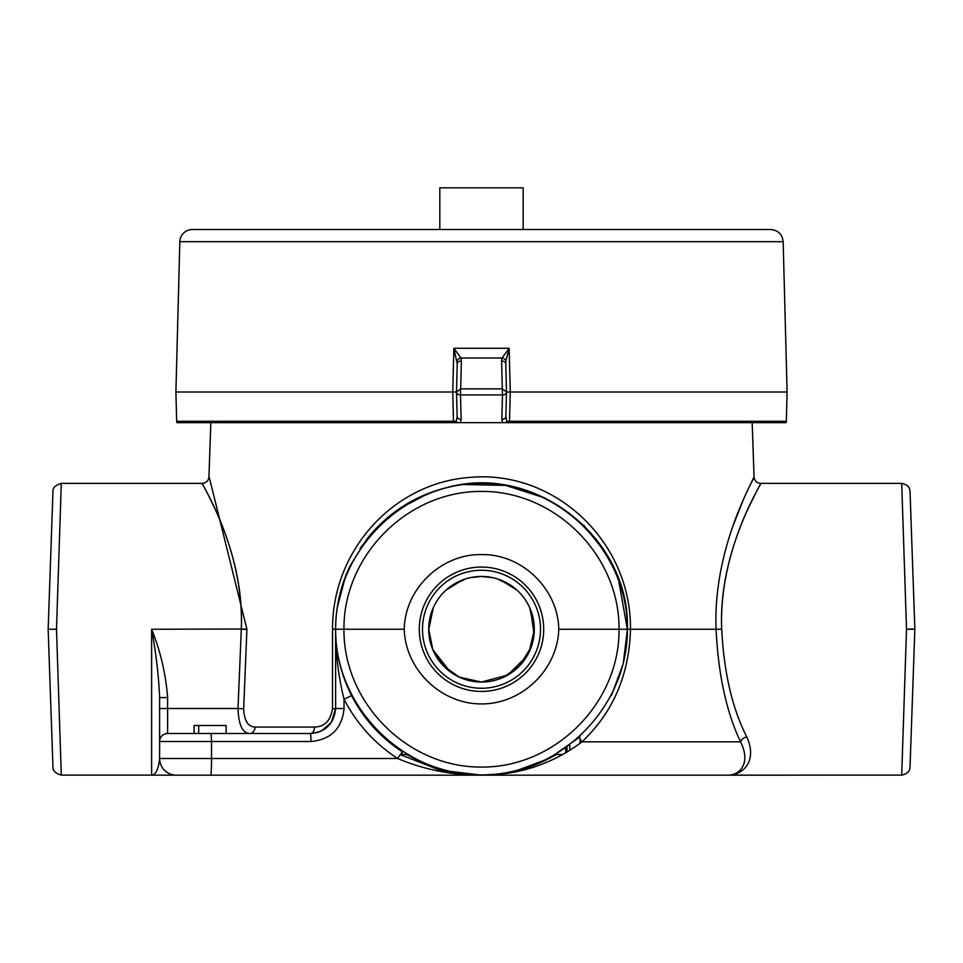 <?xml version="1.0" encoding="UTF-8"?>
<svg xmlns="http://www.w3.org/2000/svg" width="963" height="963" viewBox="0 0 963 963"><rect width="100%" height="100%" fill="white"/><g stroke="black" fill="none" stroke-linecap="round" stroke-linejoin="round"><path stroke-width="1.44" d="M914.838 628.959L906.508 629.248L901.705 775.119C907.158 773.939 909.939 771.255 910.035 767.078L914.85 629.248L910.035 491.431C909.854 487.134 907.086 484.449 901.705 483.378L906.508 629.248L914.85 629.248M746.782 736.924C732.301 708.527 723.935 672.631 721.708 629.248L716.075 629.248C718.266 674.618 726.427 712.151 740.571 741.835A6.669 4.731 157 0 1 746.782 736.924C758.17 762.118 741.739 775.54 728.112 775.119L787.818 775.143A16.672 16.672 0 0 1 786.711 775.179L638.156 775.179M493.297 577.776L481.5 576.452A52.796 52.796 0 0 1 527.23 655.647A52.796 52.796 0 0 1 435.77 655.647A52.796 52.796 0 0 1 481.5 576.452L479.117 576.5M481.5 688.256A59.008 59.008 0 0 1 422.492 629.248A59.008 59.008 0 0 1 481.5 570.252A59.008 59.008 0 0 1 540.508 629.248A59.008 59.008 0 0 1 481.5 688.256M462.36 580.039L446.05 590.114M432.808 608.809L428.716 629.224L432.82 649.688L443.546 665.951L459.423 677.218M476.829 681.84L481.428 682.033L507.621 675.135L526.905 656.2M529.144 651.999L534.296 629.874L529.758 607.822M512.147 586.25L497.438 578.907M481.512 576.452L483.883 576.5M500.64 580.039L516.95 590.114M530.565 609.735L534.068 634.148M531.251 646.907L519.502 665.89L503.709 677.145M481.5 682.033L459.291 677.145M444.978 667.371L439.224 660.871M431.749 646.907L428.932 634.148M428.704 629.874L433.242 607.822M450.853 586.25L465.562 578.907M469.703 577.776L481.452 576.452M565.69 748.371L565.666 752.946M580.075 738.802L580.063 743.328M569.747 745.41L569.771 750.442M562.958 754.51L556.265 754.51C506.418 781.775 456.582 781.775 406.735 754.51L400.259 754.51M402.185 751.91L402.197 754.51M566.99 747.444L567.026 752.127M311.049 741.51L310.628 733.505L167.622 733.505A8.005 8.005 0 0 0 159.617 741.51A8.005 8.005 0 0 1 167.622 733.505L167.622 708.503L159.617 708.503L159.617 697.573L167.622 697.573C165.829 674.028 160.496 651.253 151.624 629.248C156.054 653.131 158.726 675.906 159.617 697.573L159.617 758.507A16.672 16.672 0 0 0 176.289 775.179L481.5 775.179C452.189 775.251 424.226 769.714 397.599 758.507L211.535 758.507L211.535 741.51L311.049 741.51C331.055 739.512 342.046 728.51 344.044 708.503L344.044 699.234L351.591 695.599C340.866 674.1 335.545 651.987 335.63 629.248C335.581 653.239 338.398 676.568 344.044 699.234C356.707 723.682 374.559 743.436 397.599 758.507L402.365 751.79C380.517 737.502 363.593 718.771 351.591 695.599M462.782 773.915L476.733 775.046M558.769 629.248C557.625 669.646 521.886 704.182 481.5 703.917C441.114 704.182 405.375 669.646 404.231 629.248C404.845 588.875 441.162 553.785 481.5 554.592C521.838 553.785 558.155 588.875 558.769 629.248L619.04 629.248C619.739 702.942 555.206 767.631 481.5 767.078C407.794 767.631 343.261 702.942 343.96 629.248L335.63 629.248C335.052 707.299 403.449 775.697 481.5 775.119C559.551 775.697 627.948 707.299 627.37 629.248C627.948 551.197 559.551 482.8 481.5 483.378C403.449 482.8 335.052 551.197 335.63 629.248L335.63 708.503C334.113 723.658 325.783 732 310.628 733.505A6.669 3.96 90 0 0 314.576 727.077L255.087 727.077C247.997 726.788 244.193 720.673 243.663 708.744L246.925 629.248L209.38 477.829M901.705 775.119L787.818 775.143M500.218 773.915L481.5 775.119C508.271 774.962 533.189 768.089 556.265 754.51M210.668 775.179A16.672 0.867 90 0 0 211.535 758.507L159.617 758.507C158.546 768.679 156.054 774.216 152.142 775.143L176.169 775.179M246.913 629.477L241.292 629.248C244.638 545.913 196.729 476.516 202.495 483.787C204.204 488.807 244.71 553.436 241.304 629.032L151.624 629.248L151.624 775.119A8.005 8.005 0 0 1 152.142 775.143M52.965 491.419L48.15 629.248L52.965 767.078C52.724 770.725 55.505 773.409 61.295 775.119L56.492 629.248L61.295 483.378C55.457 485.183 52.676 487.868 52.965 491.431M481.5 691.446A62.198 62.198 0 0 1 419.302 629.248A62.198 62.198 0 0 1 481.5 567.051A62.198 62.198 0 0 1 543.698 629.248A62.198 62.198 0 0 1 481.5 691.446M618.354 578.775L627.37 629.248L619.04 629.248C619.739 555.555 555.206 490.865 481.5 491.419C407.794 490.865 343.261 555.555 343.96 629.248L404.231 629.248M198.691 725.5L198.691 733.505L226.112 733.505L226.112 725.5L194.117 725.5L194.117 733.505L167.622 733.505A8.005 8.005 0 0 0 159.617 741.51L211.535 741.51L211.114 733.505M233.251 775.179L726.042 775.179A33.332 33.332 0 0 0 727.763 775.131L728.112 775.119M183.921 775.179L204.312 775.179M159.617 758.507A16.672 16.672 0 0 0 172.148 774.649M752.332 775.179L729.749 775.179M437.503 768.33L447.915 771.207M677.868 775.179L641.502 775.179M555.615 775.179L559.166 775.179M56.492 629.248L48.15 629.248M202.724 484.22L202.278 483.378C206.214 483.017 208.441 480.874 208.947 476.95M611.445 695.527L623.266 663.579L627.37 629.248L630.464 629.248C631.415 542.193 555.41 469.788 470.317 477.371C393.783 482.632 332.115 550.21 332.536 629.248L335.63 629.248L335.642 627.707M337.255 607.605L345.356 576.849M360.054 548.441L374.92 529.674M399.26 508.777L428.427 493.381M463.42 484.497L505.768 485.412L545.6 498.22M583.542 525.004L606.281 553.689M241.292 629.248L238.017 708.503L243.663 708.744M167.622 697.573L167.622 708.503L238.017 708.503C238.571 724.778 242.471 733.108 249.718 733.505A6.669 5.369 90 0 0 255.087 727.077M321.148 731.182L331.356 722.455L335.63 708.503L332.5 708.744C330.598 720.673 324.627 726.788 314.576 727.077M310.628 733.505L319.006 732.061M332.536 629.477L332.5 708.744M515.085 771.207L549.404 758.35L579.919 736.924A6.669 1.83 -132.4 0 0 582.001 741.835C613.178 712.139 629.333 674.606 630.464 629.248L716.075 629.248C712.728 546.25 755.823 476.083 754.053 476.95C754.559 480.874 756.786 483.017 760.722 483.378L760.276 484.22M400.199 754.595L439.814 770.159L481.5 775.131C518.828 775.191 552.329 764.092 582.001 741.835L740.571 741.835C751.561 763.779 739.151 775.504 727.763 775.131M752.163 422.673L754.065 476.95M733.228 525.377L742.93 500.82M750.947 483.282L753.62 477.829M721.708 629.248C718.362 545.913 766.271 476.516 760.505 483.787C758.796 488.807 718.29 553.436 721.696 629.032M757.532 489.445L749.298 506.225M506.153 422.673L506.658 422.673A3.996 2.961 90 0 0 506.815 421.71A3.996 2.576 -42.3 0 1 506.153 422.673L456.847 422.673A3.996 2.576 -137.7 0 1 456.185 421.71A3.996 2.961 90 0 0 456.342 422.673L176.951 422.673L453.525 422.673L452.73 392.001L453.862 348.281L509.138 348.281L510.27 392.001L506.502 392.001L505.768 363.821L506.502 391.965L505.864 416.51L506.815 421.71L508.416 422.673L786.049 422.673L786.326 421.276L509.511 421.276L509.475 422.673M460.374 422.673L461.145 419.411A3.996 3.009 178.5 0 1 457.136 416.51L456.498 392.001L457.136 416.51L456.293 421.24L176.674 421.276L175.904 392.001L179.84 241.665A12.495 12.495 0 0 1 192.335 229.495L770.665 229.495C778.104 230.193 782.269 234.25 783.16 241.665L179.84 241.665M783.16 241.665L787.096 392.001L510.27 392.001L509.511 421.276L506.707 421.24A3.996 2.576 -42.3 0 1 505.719 422.673M457.052 360.836A4.165 2.865 -18.5 0 1 460.964 358.019L453.862 348.281L457.232 363.821L456.498 392.001L175.904 392.001M523.174 229.495L523.174 187.821L439.826 187.821L439.826 229.495M752.512 422.673L502.626 422.673L501.855 419.411A3.996 3.009 1.5 0 0 505.864 416.51M506.502 392.037A3.996 3.009 1.5 0 1 502.505 394.938L502.325 388.859L460.675 388.859L461.397 360.981A4.165 2.949 1.5 0 0 457.232 363.821M456.498 391.965L460.675 388.859M460.495 388.992L460.495 394.938A3.996 3.009 178.5 0 1 456.498 392.037M501.603 360.981L502.036 358.019A4.165 2.865 18.5 0 1 505.948 360.836L505.768 363.821A4.165 2.949 -1.5 0 0 501.603 360.981L502.325 388.859M505.948 360.836L509.138 348.281L502.036 358.019L460.964 358.019L461.397 360.981M456.185 421.71L456.293 421.24A3.996 2.576 -137.7 0 0 457.281 422.673L454.584 422.673L456.185 421.71M453.525 422.673L454.584 422.673M502.505 388.992L506.502 391.965M508.416 422.673L506.658 422.673M344.044 708.503L335.63 708.503M241.304 629.032L246.925 629.248M332.536 629.248L335.63 629.032M461.145 419.411L460.495 394.938L502.505 394.938L501.855 419.411M481.428 682.033L477.347 681.888M458.87 676.953L450.07 671.656L432.82 649.688M61.295 483.378L202.278 483.378M627.37 629.248C630.476 539.16 536.632 464.094 449.372 486.941C416.172 494.777 388.799 511.979 367.264 538.558L350.219 565.642C340.529 585.841 335.666 607.147 335.63 629.561M61.295 775.119L151.624 775.119M210.837 422.673L208.935 476.95M901.705 483.378L760.722 483.378M786.326 421.276L787.096 392.001M176.951 422.673L176.674 421.276"/></g></svg>
